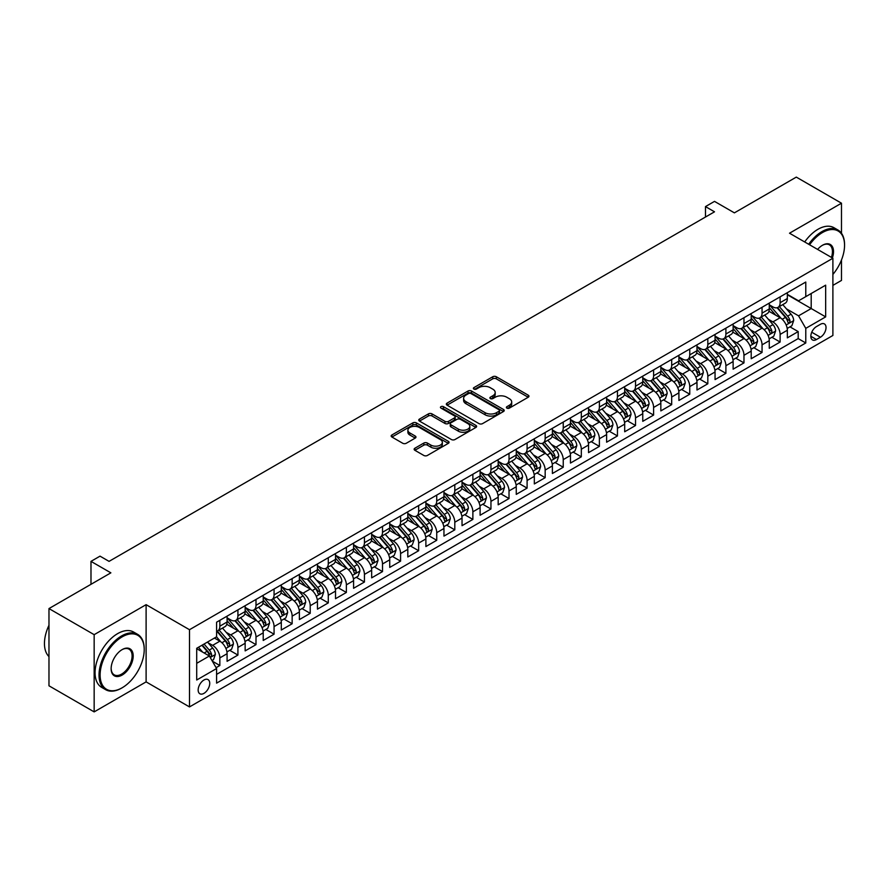 <?xml version="1.0" encoding="UTF-8"?>
<svg xmlns="http://www.w3.org/2000/svg" width="889" height="889" viewBox="0 0 889 889"><rect width="100%" height="100%" fill="white"/><g stroke="black" fill="none" stroke-linecap="round" stroke-linejoin="round"><path stroke-width="1.33" d="M506.908 408.118A1.756 1.011 0 0 0 509.386 408.118L528.233 397.227A2.511 1.445 0 0 0 528.966 396.205A2.511 1.445 0 0 0 528.233 395.183L496.306 376.747A2.511 1.445 0 0 0 492.75 376.747L473.904 387.626A1.756 1.011 0 0 0 473.393 388.349A1.756 1.011 0 0 0 473.904 389.06A1.756 1.011 0 0 0 476.393 389.06L478.827 387.66A8.023 4.634 0 0 1 490.183 387.66L492.839 389.193A8.023 4.634 0 0 1 495.195 392.471A8.023 4.634 0 0 1 492.839 395.749L490.406 397.15A1.756 1.011 0 0 0 489.895 397.872A1.756 1.011 0 0 0 490.406 398.583A1.756 1.011 0 0 0 492.884 398.583L495.329 397.183A8.023 4.634 0 0 1 506.686 397.183L509.341 398.717A8.023 4.634 0 0 1 511.697 401.995A8.023 4.634 0 0 1 509.341 405.273L506.908 406.684A1.756 1.011 0 0 0 506.386 407.395A1.756 1.011 0 0 0 506.908 408.118L506.908 406.684M203.948 693.364A8.179 4.723 120 0 0 209.293 686.152A8.179 4.723 120 0 0 208.037 679.596A8.179 4.723 120 0 0 203.948 680.007A8.179 4.723 120 0 0 198.603 687.208A8.179 4.723 120 0 0 199.858 693.764A8.179 4.723 120 0 0 203.948 693.364M414.874 448.234A2.511 1.445 0 0 0 414.141 449.256A2.511 1.445 0 0 0 414.874 450.29L423.831 455.457A2.511 1.445 0 0 0 427.387 455.457L448.312 443.367A2.511 1.445 0 0 0 449.056 442.344A2.511 1.445 0 0 0 448.312 441.322L416.385 422.886A2.511 1.445 0 0 0 412.84 422.886L391.905 434.977A2.511 1.445 0 0 0 391.171 435.999A2.511 1.445 0 0 0 391.905 437.021L402.728 443.267A2.511 1.445 0 0 0 406.273 443.267L415.23 438.099A2.511 1.445 0 0 0 415.963 437.077A2.511 1.445 0 0 0 415.23 436.043L409.862 432.954A6.712 3.878 0 0 1 407.895 430.209A6.712 3.878 0 0 1 412.04 426.631A6.712 3.878 0 0 1 419.352 427.476L440.377 439.611A6.712 3.878 0 0 1 442.344 442.344A6.712 3.878 0 0 1 438.199 445.922A6.712 3.878 0 0 1 430.887 445.089L427.387 443.066A2.511 1.445 0 0 0 423.831 443.066L414.874 448.234L414.874 450.29L423.831 445.156L423.831 443.066M841.483 233.262L841.483 203.203L796.3 177.111L734.392 212.86L714.512 201.381L705.477 206.592L714.512 211.815L109.058 561.37L100.024 556.147L90.989 561.37L90.989 584.317M94.156 634.668L94.156 711.889L146.107 681.885L146.107 604.664L94.156 634.668L48.973 608.576L110.869 572.838L90.989 561.37M146.107 604.664L189.49 629.712L832.893 258.243L832.893 335.464L189.49 706.922L189.49 629.712M841.483 203.203L789.521 233.207L832.893 258.243M479.004 423.608A2.511 1.445 0 0 0 482.56 423.608L503.485 411.518A2.511 1.445 0 0 0 504.219 410.496A2.511 1.445 0 0 0 503.485 409.473L471.559 391.038A2.511 1.445 0 0 0 468.003 391.038L447.078 403.117A2.511 1.445 0 0 0 446.345 404.139A2.511 1.445 0 0 0 447.078 405.173L479.004 423.608M441.655 408.496A1.756 1.011 0 0 1 443.433 408.74L475.871 427.465L454.968 439.533A2.511 1.445 0 0 1 451.423 439.533L419.486 421.097L428.442 415.963L428.442 413.874L419.486 419.052A2.511 1.445 0 0 0 418.752 420.075A2.511 1.445 0 0 0 419.486 421.097L419.486 419.052M428.442 415.963A2.511 1.445 0 0 1 431.998 415.963L431.998 413.874A2.511 1.445 0 0 0 428.442 413.874M431.998 413.874L444.945 421.353A2.511 1.445 0 0 0 448.489 421.353L454.435 417.919A2.511 1.445 0 0 0 455.168 416.897A2.511 1.445 0 0 0 454.435 415.874L440.955 408.084A1.756 1.011 0 0 1 440.444 407.373A1.756 1.011 0 0 1 441.522 406.44A1.756 1.011 0 0 1 443.433 406.651L475.904 425.398A2.511 1.445 0 0 1 476.637 426.42A2.511 1.445 0 0 1 475.904 427.442L475.904 425.398M94.156 711.889L48.973 685.797L48.973 608.576M832.893 285.38L841.483 280.424L841.483 259.988M216.105 667.672L219.85 665.505L212.349 661.172M208.082 642.747L212.615 645.358A10.223 5.901 60 0 1 219.85 657.882L227.084 653.715L227.084 661.327L237.919 655.071L229.695 650.315M226.162 632.312L230.696 634.924A10.223 5.901 60 0 1 237.919 647.448L245.153 643.28L245.153 650.892L255.999 644.636L247.775 639.891M244.231 621.878L248.764 624.489A10.223 5.901 60 0 1 255.999 637.013L263.222 632.846L263.222 640.458L274.068 634.201L265.844 629.456M262.299 611.443L266.844 614.055A10.223 5.901 60 0 1 274.068 626.578L281.302 622.411L281.302 630.023L292.148 623.767L283.924 619.022M280.379 601.008L284.913 603.631A10.223 5.901 60 0 1 292.148 616.144L299.371 611.976L299.371 619.589L310.217 613.332L301.993 608.587M298.448 590.574L302.982 593.196A10.223 5.901 60 0 1 310.217 605.709L317.451 601.542L317.451 609.154L328.285 602.898L320.062 598.153M316.517 580.139L321.062 582.762A10.223 5.901 60 0 1 328.285 595.274L335.52 591.107L335.52 598.719L346.366 592.463L338.142 587.718M334.597 569.705L339.131 572.327A10.223 5.901 60 0 1 346.366 584.84L353.589 580.673L353.589 588.285L364.434 582.028L356.211 577.283M352.666 559.27L357.211 561.892A10.223 5.901 60 0 1 364.434 574.405L371.669 570.238L371.669 577.85L382.514 571.594L374.28 566.849M370.746 548.835L375.28 551.458A10.223 5.901 60 0 1 382.514 563.97L389.738 559.803L389.738 567.415L400.583 561.159L392.36 556.414M388.815 538.401L393.349 541.023A10.223 5.901 60 0 1 400.583 553.536L407.807 549.369L407.807 556.981L418.652 550.724L410.429 545.979M406.884 527.966L411.429 530.589A10.223 5.901 60 0 1 418.652 543.101L425.887 538.934L425.887 546.546L436.732 540.29L428.509 535.545M424.964 517.531L429.498 520.154A10.223 5.901 60 0 1 436.732 532.667L443.955 528.499L443.955 536.111L454.801 529.855L446.578 525.11M443.033 507.097L447.567 509.719A10.223 5.901 60 0 1 454.801 522.232L462.036 518.065L462.036 525.677L472.87 519.42L464.647 514.675M461.113 496.662L465.647 499.285A10.223 5.901 60 0 1 472.87 511.797L480.104 507.63L480.104 515.242L490.95 508.986L482.727 504.241M479.182 486.227L483.716 488.85A10.223 5.901 60 0 1 490.95 501.363L498.173 497.195L498.173 504.808L509.019 498.551L500.796 493.806M497.251 475.793L501.796 478.415A10.223 5.901 60 0 1 509.019 490.928L516.253 486.761L516.253 494.373L527.099 488.117L518.876 483.372M515.331 465.358L519.865 467.981A10.223 5.901 60 0 1 527.099 480.505L534.322 476.326L534.322 483.938L545.168 477.682L536.945 472.937M533.4 454.924L537.934 457.546A10.223 5.901 60 0 1 545.168 470.07L552.402 465.892L552.402 473.504L563.237 467.247L555.014 462.502M551.469 444.489L556.014 447.111A10.223 5.901 60 0 1 563.237 459.635L570.471 455.457L570.471 463.069L581.317 456.813L573.094 452.068M569.549 434.054L574.083 436.677A10.223 5.901 60 0 1 581.317 449.201L588.54 445.022L588.54 452.634L599.386 446.378L591.163 441.633M587.618 423.62L592.163 426.242A10.223 5.901 60 0 1 599.386 438.766L606.62 434.588L606.62 442.2L617.455 435.943L609.232 431.198M605.698 413.185L610.232 415.808A10.223 5.901 60 0 1 617.455 428.331L624.689 424.153L624.689 431.765L635.535 425.509L627.312 420.764M623.767 402.75L628.301 405.373A10.223 5.901 60 0 1 635.535 417.897L642.758 413.718L642.758 421.33L653.604 415.074L645.381 410.329M641.836 392.316L646.381 394.938A10.223 5.901 60 0 1 653.604 407.462L660.838 403.284L660.838 410.907L671.684 404.639L663.461 399.894M659.916 381.881L664.45 384.504A10.223 5.901 60 0 1 671.684 397.027L678.907 392.849L678.907 400.472L689.753 394.205L681.53 389.46M677.985 371.446L682.519 374.069A10.223 5.901 60 0 1 689.753 386.593L696.987 382.414L696.987 390.038L707.822 383.77L699.599 379.025M696.065 361.012L700.599 363.634A10.223 5.901 60 0 1 707.822 376.158L715.056 371.98L715.056 379.603L725.902 373.336L717.679 368.591M714.134 350.577L718.668 353.2A10.223 5.901 60 0 1 725.902 365.723L733.125 361.545L733.125 369.168L743.971 362.901L735.748 358.156M732.203 340.143L736.748 342.765A10.223 5.901 60 0 1 743.971 355.289L751.205 351.111L751.205 358.734L762.051 352.466L753.828 347.721M750.283 329.708L754.817 332.33A10.223 5.901 60 0 1 762.051 344.854L769.274 340.676L769.274 348.299L780.12 342.032L780.12 334.42A10.223 5.901 -120 0 0 772.885 321.896L768.352 319.273M771.896 337.287L780.12 342.032M227.084 653.715A10.223 5.901 -120 0 0 219.85 641.191L214.427 638.058M245.153 643.28A10.223 5.901 -120 0 0 237.919 630.757L226.751 624.3M263.222 632.846A10.223 5.901 -120 0 0 255.999 620.322L244.819 613.866M281.302 622.411A10.223 5.901 -120 0 0 274.068 609.887L262.888 603.431M299.371 611.976A10.223 5.901 -120 0 0 292.148 599.453L280.968 592.996M317.451 601.542A10.223 5.901 -120 0 0 310.217 589.018L299.037 582.562M335.52 591.107A10.223 5.901 -120 0 0 328.285 578.583L317.117 572.127M353.589 580.673A10.223 5.901 -120 0 0 346.366 568.149L335.186 561.692M371.669 570.238A10.223 5.901 -120 0 0 364.434 557.714L353.255 551.258M389.738 559.803A10.223 5.901 -120 0 0 382.514 547.28L371.335 540.823M407.807 549.369A10.223 5.901 -120 0 0 400.583 536.845L389.404 530.389M425.887 538.934A10.223 5.901 -120 0 0 418.652 526.41L407.473 519.954M443.955 528.499A10.223 5.901 -120 0 0 436.732 515.976L425.553 509.519M462.036 518.065A10.223 5.901 -120 0 0 454.801 505.541L443.622 499.085M480.104 507.63A10.223 5.901 -120 0 0 472.87 495.106L461.702 488.65M498.173 497.195A10.223 5.901 -120 0 0 490.95 484.672L479.771 478.215M516.253 486.761A10.223 5.901 -120 0 0 509.019 474.237L497.84 467.781M534.322 476.326A10.223 5.901 -120 0 0 527.099 463.802L515.92 457.346M552.402 465.892A10.223 5.901 -120 0 0 545.168 453.368L533.989 446.911M570.471 455.457A10.223 5.901 -120 0 0 563.237 442.933L552.069 436.477M588.54 445.022A10.223 5.901 -120 0 0 581.317 432.499L570.138 426.042M606.62 434.588A10.223 5.901 -120 0 0 599.386 422.064L588.207 415.608M624.689 424.153A10.223 5.901 -120 0 0 617.455 411.629L606.287 405.184M642.758 413.718A10.223 5.901 -120 0 0 635.535 401.195L624.356 394.749M660.838 403.284A10.223 5.901 -120 0 0 653.604 390.76L642.425 384.315M678.907 392.849A10.223 5.901 -120 0 0 671.684 380.325L660.505 373.88M696.987 382.414A10.223 5.901 -120 0 0 689.753 369.891L678.574 363.445M715.056 371.98A10.223 5.901 -120 0 0 707.822 359.456L696.654 353.011M733.125 361.545A10.223 5.901 -120 0 0 725.902 349.021L714.723 342.576M751.205 351.111A10.223 5.901 -120 0 0 743.971 338.587L732.792 332.142M769.274 340.676A10.223 5.901 -120 0 0 762.051 328.152L750.872 321.707M820.425 324.296L816.446 326.596A7.923 4.578 120 0 0 811.268 333.575A7.923 4.578 120 0 0 812.479 339.92A7.923 4.578 120 0 0 816.446 339.531L820.425 337.231A7.923 4.578 120 0 0 825.603 330.252A7.923 4.578 120 0 0 824.381 323.907A7.923 4.578 120 0 0 820.425 324.296M196.713 663.316L209.371 656.004L216.594 668.528L216.594 683.141L805.778 342.976L805.778 328.363L798.555 315.839L786.421 308.839M216.594 668.528L196.713 680.007L196.713 648.281L216.594 636.802L216.594 622.2L805.778 282.035L805.778 296.648L825.659 285.169L825.659 316.884L805.778 328.363M227.084 617.822L230.696 619.9A10.223 5.901 60 0 0 235.807 620.411L243.03 616.233A10.223 5.901 -120 0 0 245.153 611.554L245.153 605.709M245.153 607.387L248.764 609.465A10.223 5.901 60 0 0 253.876 609.976L261.11 605.798A10.223 5.901 -120 0 0 263.222 601.12L263.222 595.274M263.222 596.952L266.844 599.03A10.223 5.901 60 0 0 271.956 599.542L279.179 595.363A10.223 5.901 -120 0 0 281.302 590.685L281.302 584.84M281.302 586.518L284.913 588.596A10.223 5.901 60 0 0 290.025 589.107L297.259 584.929A10.223 5.901 -120 0 0 299.371 580.25L299.371 574.405M299.371 576.083L302.982 578.161A10.223 5.901 60 0 0 308.094 578.672L315.328 574.494A10.223 5.901 -120 0 0 317.451 569.816L317.451 563.97M317.451 565.648L321.062 567.727A10.223 5.901 60 0 0 326.174 568.238L333.397 564.059A10.223 5.901 -120 0 0 335.52 559.381L335.52 553.536M335.52 555.214L339.131 557.292A10.223 5.901 60 0 0 344.243 557.803L351.477 553.625A10.223 5.901 -120 0 0 353.589 548.946L353.589 543.101M353.589 544.779L357.211 546.857A10.223 5.901 60 0 0 362.323 547.368L369.546 543.19A10.223 5.901 -120 0 0 371.669 538.512L371.669 532.667M371.669 534.345L375.28 536.423A10.223 5.901 60 0 0 380.392 536.934L387.626 532.755A10.223 5.901 -120 0 0 389.738 528.077L389.738 522.232M389.738 523.91L393.349 525.988A10.223 5.901 60 0 0 398.461 526.499L405.695 522.321A10.223 5.901 -120 0 0 407.807 517.642L407.807 511.797M407.807 513.475L411.429 515.553A10.223 5.901 60 0 0 416.541 516.064L423.764 511.886A10.223 5.901 -120 0 0 425.887 507.208L425.887 501.363M425.887 503.041L429.498 505.119A10.223 5.901 60 0 0 434.61 505.63L441.844 501.452A10.223 5.901 -120 0 0 443.955 496.773L443.955 490.928M443.955 492.606L447.567 494.695A10.223 5.901 60 0 0 452.679 495.195L459.913 491.017A10.223 5.901 -120 0 0 462.036 486.339L462.036 480.493M462.036 482.171L465.647 484.261A10.223 5.901 60 0 0 470.759 484.761L477.982 480.582A10.223 5.901 -120 0 0 480.104 475.904L480.104 470.059M480.104 471.737L483.716 473.826A10.223 5.901 60 0 0 488.828 474.326L496.062 470.159A10.223 5.901 -120 0 0 498.173 465.469L498.173 459.624M498.173 461.302L501.796 463.391A10.223 5.901 60 0 0 506.908 463.891L514.131 459.724A10.223 5.901 -120 0 0 516.253 455.035L516.253 449.201M516.253 450.867L519.865 452.957A10.223 5.901 60 0 0 524.977 453.457L532.211 449.289A10.223 5.901 -120 0 0 534.322 444.6L534.322 438.766M534.322 440.433L537.934 442.522A10.223 5.901 60 0 0 543.046 443.022L550.28 438.855A10.223 5.901 -120 0 0 552.402 434.165L552.402 428.331M552.402 429.998L556.014 432.087A10.223 5.901 60 0 0 561.126 432.587L568.349 428.42A10.223 5.901 -120 0 0 570.471 423.731L570.471 417.897M570.471 419.564L574.083 421.653A10.223 5.901 60 0 0 579.195 422.153L586.429 417.986A10.223 5.901 -120 0 0 588.54 413.296L588.54 407.462M588.54 409.129L592.163 411.218A10.223 5.901 60 0 0 597.275 411.718L604.498 407.551A10.223 5.901 -120 0 0 606.62 402.861L606.62 397.027M606.62 398.694L610.232 400.783A10.223 5.901 60 0 0 615.344 401.283L622.567 397.116A10.223 5.901 -120 0 0 624.689 392.427L624.689 386.593M624.689 388.26L628.301 390.349A10.223 5.901 60 0 0 633.413 390.849L640.647 386.682A10.223 5.901 -120 0 0 642.758 381.992L642.758 376.158M642.758 377.825L646.381 379.914A10.223 5.901 60 0 0 651.493 380.414L658.716 376.247A10.223 5.901 -120 0 0 660.838 371.558L660.838 365.723M660.838 367.39L664.45 369.48A10.223 5.901 60 0 0 669.561 369.98L676.796 365.812A10.223 5.901 -120 0 0 678.907 361.123L678.907 355.289M678.907 356.956L682.519 359.045A10.223 5.901 60 0 0 687.63 359.545L694.865 355.378A10.223 5.901 -120 0 0 696.987 350.699L696.987 344.854M696.987 346.521L700.599 348.61A10.223 5.901 60 0 0 705.71 349.11L712.934 344.943A10.223 5.901 -120 0 0 715.056 340.265L715.056 334.42M715.056 336.086L718.668 338.176A10.223 5.901 60 0 0 723.779 338.676L731.014 334.508A10.223 5.901 -120 0 0 733.125 329.83L733.125 323.985M733.125 325.652L736.748 327.741A10.223 5.901 60 0 0 741.859 328.241L749.083 324.074A10.223 5.901 -120 0 0 751.205 319.395L751.205 313.55M751.205 315.217L754.817 317.306A10.223 5.901 60 0 0 759.928 317.806L767.163 313.639A10.223 5.901 -120 0 0 769.274 308.961L769.274 303.116M216.594 674.373L798.189 338.587L798.189 331.597L787.343 337.864L787.343 330.241A10.223 5.901 -120 0 0 780.12 317.717L768.941 311.272M769.274 304.783L772.885 306.872A10.223 5.901 -120 0 0 777.997 307.372A10.223 5.901 -120 0 0 780.12 302.693L780.12 296.848M777.997 307.372L785.231 303.205A10.223 5.901 -120 0 0 787.343 298.526L787.343 292.681M219.85 620.322L219.85 626.167A10.223 5.901 60 0 1 217.738 630.846A10.223 5.901 60 0 1 216.594 631.257M217.738 630.846L224.961 626.667A10.223 5.901 -120 0 0 227.084 621.989L227.084 616.144M237.919 609.887L237.919 615.733A10.223 5.901 60 0 1 235.807 620.411M255.999 599.453L255.999 605.298A10.223 5.901 60 0 1 253.876 609.976M274.068 589.018L274.068 594.863A10.223 5.901 60 0 1 271.956 599.542M292.148 578.583L292.148 584.429A10.223 5.901 60 0 1 290.025 589.107M310.217 568.149L310.217 573.994A10.223 5.901 60 0 1 308.094 578.672M328.285 557.714L328.285 563.559A10.223 5.901 60 0 1 326.174 568.238M346.366 547.28L346.366 553.125A10.223 5.901 60 0 1 344.243 557.803M364.434 536.845L364.434 542.69A10.223 5.901 60 0 1 362.323 547.368M382.514 526.41L382.514 532.255A10.223 5.901 60 0 1 380.392 536.934M400.583 515.976L400.583 521.821A10.223 5.901 60 0 1 398.461 526.499M418.652 505.541L418.652 511.386A10.223 5.901 60 0 1 416.541 516.064M436.732 495.106L436.732 500.952A10.223 5.901 60 0 1 434.61 505.63M454.801 484.672L454.801 490.517A10.223 5.901 60 0 1 452.679 495.195M472.87 474.237L472.87 480.082A10.223 5.901 60 0 1 470.759 484.761M490.95 463.802L490.95 469.648A10.223 5.901 60 0 1 488.828 474.326M509.019 453.368L509.019 459.213A10.223 5.901 60 0 1 506.908 463.891M527.099 442.933L527.099 448.778A10.223 5.901 60 0 1 524.977 453.457M545.168 432.499L545.168 438.344A10.223 5.901 60 0 1 543.046 443.022M563.237 422.064L563.237 427.909A10.223 5.901 60 0 1 561.126 432.587M581.317 411.629L581.317 417.474A10.223 5.901 60 0 1 579.195 422.153M599.386 401.195L599.386 407.04A10.223 5.901 60 0 1 597.275 411.718M617.455 390.76L617.455 396.605A10.223 5.901 60 0 1 615.344 401.283M635.535 380.325L635.535 386.17A10.223 5.901 60 0 1 633.413 390.849M653.604 369.891L653.604 375.736A10.223 5.901 60 0 1 651.493 380.414M671.684 359.456L671.684 365.301A10.223 5.901 60 0 1 669.561 369.98M689.753 349.021L689.753 354.867A10.223 5.901 60 0 1 687.63 359.545M707.822 338.587L707.822 344.432A10.223 5.901 60 0 1 705.71 349.11M725.902 328.152L725.902 333.997A10.223 5.901 60 0 1 723.779 338.676M743.971 317.717L743.971 323.563A10.223 5.901 60 0 1 741.859 328.241M762.051 307.283L762.051 313.128A10.223 5.901 60 0 1 759.928 317.806M762.051 344.854L762.051 352.466M743.971 355.289L743.971 362.901M725.902 365.723L725.902 373.336M707.822 376.158L707.822 383.77M689.753 386.593L689.753 394.205M671.684 397.027L671.684 404.639M653.604 407.462L653.604 415.074M635.535 417.897L635.535 425.509M617.455 428.331L617.455 435.943M599.386 438.766L599.386 446.378M581.317 449.201L581.317 456.813M563.237 459.635L563.237 467.247M545.168 470.07L545.168 477.682M527.099 480.505L527.099 488.117M509.019 490.928L509.019 498.551M490.95 501.363L490.95 508.986M472.87 511.797L472.87 519.42M454.801 522.232L454.801 529.855M436.732 532.667L436.732 540.29M418.652 543.101L418.652 550.724M400.583 553.536L400.583 561.159M382.514 563.97L382.514 571.594M364.434 574.405L364.434 582.028M346.366 584.84L346.366 592.463M328.285 595.274L328.285 602.898M310.217 605.709L310.217 613.332M292.148 616.144L292.148 623.767M274.068 626.578L274.068 634.201M255.999 637.013L255.999 644.636M237.919 647.448L237.919 655.071M219.85 657.882L219.85 665.505M209.371 656.004L196.713 648.703M798.555 315.839L811.201 308.539L811.201 293.514L825.659 285.169M787.343 294.77L825.659 316.884M787.343 294.348L798.555 300.815L805.778 296.648M146.107 681.885L189.49 706.922M705.477 206.592L705.477 217.027M789.965 326.852L798.189 331.597M798.189 338.587L805.778 342.976M507.608 408.362L509.341 407.362A8.023 4.634 0 0 0 511.697 404.084L511.697 401.995M495.195 392.471L495.195 394.56A8.023 4.634 0 0 1 492.839 397.828L491.106 398.839M528.199 397.25L496.306 378.836A2.511 1.445 0 0 0 492.75 378.836L474.604 389.315M503.452 411.54L471.559 393.127A2.511 1.445 0 0 0 468.003 393.127L447.111 405.184M499.051 411.207A1.756 1.011 0 0 0 499.562 410.496A1.756 1.011 0 0 0 499.051 409.773L471.026 393.594A1.756 1.011 0 0 0 468.536 393.594L465.969 395.083A8.023 4.634 0 0 0 463.614 398.361A8.023 4.634 0 0 0 465.969 401.639L485.127 412.696A8.023 4.634 0 0 0 496.484 412.696L499.051 411.207L499.051 413.296A1.756 1.011 0 0 0 499.562 412.585L499.562 410.496M463.614 398.361L463.614 400.45A8.023 4.634 0 0 0 465.969 403.717L465.969 401.639M499.051 413.296L496.484 414.785A8.023 4.634 0 0 1 485.127 414.785L465.969 403.717M431.998 415.963L444.945 423.442A2.511 1.445 0 0 0 448.489 423.442L454.435 420.008A2.511 1.445 0 0 0 455.168 418.986L455.168 416.897M458.38 429.109A6.712 3.878 0 0 0 465.703 429.954A6.712 3.878 0 0 0 469.837 426.376A6.712 3.878 0 0 0 467.881 423.631L460.469 419.352A2.511 1.445 0 0 0 456.924 419.352L450.979 422.786A2.511 1.445 0 0 0 450.245 423.809A2.511 1.445 0 0 0 450.979 424.831L458.38 429.109L458.38 431.198A6.712 3.878 0 0 0 465.703 432.032A6.712 3.878 0 0 0 469.837 428.454L469.837 426.376M450.245 423.809L450.245 425.898A2.511 1.445 0 0 0 450.979 426.92L450.979 424.831M458.38 431.198L450.979 426.92M442.344 442.344L442.344 444.433A6.712 3.878 0 0 1 438.199 448.012A6.712 3.878 0 0 1 430.887 447.178L427.387 445.156A2.511 1.445 0 0 0 423.831 445.156M407.895 430.209L407.895 432.298A6.712 3.878 0 0 0 409.862 435.032L409.862 432.954M415.23 436.043L415.23 438.099L409.862 435.032M448.278 443.389L416.385 424.975A2.511 1.445 0 0 0 412.84 424.975L391.938 437.044M787.198 328.452L791.866 325.752L793.677 320.54A6.779 3.912 -120 0 0 791.032 314.184L782.776 304.616M781.12 318.384L771.33 307.038A19.558 11.29 -120 0 0 769.274 304.894M775.753 315.206L770.274 308.861A16.235 9.368 -120 0 0 769.274 307.772M777.086 307.738L785.432 317.417A6.779 3.912 60 0 1 787.843 322.085C788.865 323.44 789.588 323.029 790.021 320.829A6.779 3.912 -120 0 0 787.598 316.162L779.342 306.605M777.575 307.583L786.543 317.973A3.456 1.989 60 0 1 787.421 319.329L790.021 320.829M787.843 322.085L788.343 322.885M832.893 274.434A31.182 18.002 120 0 0 844.55 245.253A31.182 18.002 120 0 0 822.503 232.529A31.182 18.002 120 0 0 809.59 244.797M808.668 244.253A31.948 18.447 -60 0 1 821.958 231.585A31.948 18.447 -60 0 1 837.938 230.007A31.948 18.447 -60 0 1 844.55 244.631A31.948 18.447 -60 0 1 844.55 244.942M817.602 249.409A15.591 9.001 -60 0 1 822.503 245.253L822.503 245.253A15.591 9.001 -60 0 1 832.371 257.943M804.689 241.964A31.948 18.447 -60 0 1 817.98 229.284A31.948 18.447 -60 0 1 833.96 227.706L837.938 230.007M831.426 257.399A14.824 8.557 120 0 0 829.37 244.831A14.824 8.557 120 0 0 822.225 245.42M121.626 688.097L122.16 687.775A31.182 18.002 120 0 0 144.218 649.592A31.182 18.002 120 0 0 122.16 636.857A31.182 18.002 120 0 0 100.113 675.051A31.182 18.002 120 0 0 122.16 687.775L121.626 688.097A31.948 18.447 -60 0 1 105.647 689.675A31.948 18.447 -60 0 1 100.746 664.072A31.948 18.447 -60 0 1 121.626 635.924A31.948 18.447 -60 0 1 137.595 634.335A31.948 18.447 -60 0 1 144.218 648.959A31.948 18.447 -60 0 1 144.207 649.281M122.16 675.051A15.591 9.001 -60 0 1 111.136 668.684A15.591 9.001 -60 0 1 122.16 649.592L122.16 649.592A15.591 9.001 -60 0 1 133.194 655.96A15.591 9.001 -60 0 1 122.16 675.051M111.147 668.361A14.824 8.557 120 0 0 114.214 674.84A14.824 8.557 120 0 0 121.626 674.106A14.824 8.557 120 0 0 131.305 661.049A14.824 8.557 120 0 0 129.038 649.17A14.824 8.557 120 0 0 121.893 649.748M105.647 689.675L101.668 687.375A31.948 18.447 -60 0 1 96.779 661.783A31.948 18.447 -60 0 1 117.648 633.624A31.948 18.447 -60 0 1 133.617 632.046L137.595 634.335M48.973 656.582A31.948 18.447 -60 0 1 48.973 625.278M769.118 338.887L773.797 336.186L775.597 330.975A6.779 3.912 -120 0 0 772.963 324.618L764.707 315.05M763.051 328.819L753.261 317.473A19.558 11.29 -120 0 0 751.205 315.328M757.684 325.63L752.205 319.295A16.235 9.368 -120 0 0 751.205 318.206M759.006 318.173L767.363 327.852A6.779 3.912 60 0 1 769.774 332.508C770.796 333.875 771.519 333.464 771.941 331.264A6.779 3.912 -120 0 0 769.53 326.596L761.273 317.04M759.495 318.018L768.474 328.408A3.456 1.989 60 0 1 769.341 329.763L771.941 331.264M769.774 332.508L770.263 333.319M751.049 349.321L755.717 346.621L757.528 341.409A6.779 3.912 -120 0 0 754.894 335.053L746.627 325.485M744.982 339.254L735.181 327.908A19.558 11.29 -120 0 0 733.125 325.763M739.604 336.064L734.125 329.73A16.235 9.368 -120 0 0 733.125 328.641M740.937 328.608L749.283 338.287A6.779 3.912 60 0 1 751.705 342.943C752.716 344.31 753.439 343.887 753.872 341.698A6.779 3.912 -120 0 0 751.461 337.031L743.193 327.474M741.426 328.452L750.405 338.842A3.456 1.989 60 0 1 751.272 340.198L753.872 341.698M751.705 342.943L752.194 343.754M732.981 359.756L737.648 357.056L739.459 351.844A6.779 3.912 -120 0 0 736.814 345.488L728.558 335.92M726.902 349.688L717.112 338.342A19.558 11.29 -120 0 0 715.056 336.198M721.535 346.499L716.056 340.165A16.235 9.368 -120 0 0 715.056 339.076M722.857 339.042L731.214 348.721A6.779 3.912 60 0 1 733.625 353.377C734.647 354.744 735.37 354.322 735.792 352.133A6.779 3.912 -120 0 0 733.381 347.466L725.124 337.909M723.357 338.887L732.325 349.277A3.456 1.989 60 0 1 733.192 350.633L735.792 352.133M733.625 353.377L734.125 354.189M714.9 370.191L719.579 367.49L721.379 362.279A6.779 3.912 -120 0 0 718.745 355.911L710.489 346.354M708.833 360.123L699.043 348.777A19.558 11.29 -120 0 0 696.987 346.632M703.455 356.934L697.987 350.599A16.235 9.368 -120 0 0 696.987 349.51M704.788 349.477L713.145 359.156A6.779 3.912 60 0 1 715.556 363.812C716.578 365.179 717.301 364.757 717.723 362.568A6.779 3.912 -120 0 0 715.312 357.9L707.055 348.344M705.277 349.321L714.256 359.712A3.456 1.989 60 0 1 715.123 361.067L717.723 362.568M715.556 363.812L716.045 364.623M696.832 380.625L701.499 377.925L703.31 372.713A6.779 3.912 -120 0 0 700.665 366.346L692.409 356.789M690.753 370.557L680.963 359.212A19.558 11.29 -120 0 0 678.907 357.067M685.386 367.368L679.907 361.034A16.235 9.368 -120 0 0 678.907 359.945M686.719 359.912L695.065 369.591A6.779 3.912 60 0 1 697.487 374.247C698.498 375.614 699.221 375.191 699.654 373.002A6.779 3.912 -120 0 0 697.232 368.335L688.975 358.778M687.208 359.756L696.176 370.146A3.456 1.989 60 0 1 697.054 371.502L699.654 373.002M697.487 374.247L697.976 375.058M678.763 391.06L683.43 388.36L685.23 383.148A6.779 3.912 -120 0 0 682.596 376.78L674.34 367.224M672.684 380.992L662.894 369.646A19.558 11.29 -120 0 0 660.838 367.501M667.317 377.803L661.838 371.469A16.235 9.368 -120 0 0 660.838 370.38M668.639 370.346L676.996 380.025A6.779 3.912 60 0 1 679.407 384.681C680.429 386.048 681.152 385.626 681.574 383.437A6.779 3.912 -120 0 0 679.163 378.77L670.906 369.213M669.128 370.191L678.107 380.581A3.456 1.989 60 0 1 678.974 381.937L681.574 383.437M679.407 384.681L679.896 385.493M660.683 401.495L665.35 398.794L667.161 393.583A6.779 3.912 -120 0 0 664.528 387.215L656.271 377.658M654.615 391.427L644.814 380.081A19.558 11.29 -120 0 0 642.758 377.936M649.237 388.237L643.758 381.903A16.235 9.368 -120 0 0 642.758 380.814M650.57 380.781L658.916 390.46A6.779 3.912 60 0 1 661.338 395.116C662.349 396.483 663.072 396.061 663.505 393.871A6.779 3.912 -120 0 0 661.094 389.204L652.837 379.636M651.059 380.625L660.038 391.016A3.456 1.989 60 0 1 660.905 392.371L663.505 393.871M661.338 395.116L661.827 395.927M642.614 411.929L647.281 409.229L649.092 404.017A6.779 3.912 -120 0 0 646.447 397.65L638.191 388.093M636.535 401.861L626.745 390.515A19.558 11.29 -120 0 0 624.689 388.371M631.168 398.672L625.689 392.338A16.235 9.368 -120 0 0 624.689 391.249M632.49 391.216L640.847 400.895A6.779 3.912 60 0 1 643.258 405.551C644.281 406.918 645.003 406.495 645.436 404.306A6.779 3.912 -120 0 0 643.014 399.639L634.757 390.071M632.99 391.06L641.958 401.45A3.456 1.989 60 0 1 642.836 402.806L645.436 404.306M643.258 405.551L643.758 406.362M624.534 422.364L629.212 419.664L631.012 414.452A6.779 3.912 -120 0 0 628.379 408.084L620.122 398.528M618.466 412.296L608.676 400.95A19.558 11.29 -120 0 0 606.62 398.805M613.099 409.107L607.62 402.773A16.235 9.368 -120 0 0 606.62 401.684M614.421 401.65L622.778 411.318A6.779 3.912 60 0 1 625.189 415.985C626.212 417.352 626.934 416.93 627.356 414.741A6.779 3.912 -120 0 0 624.945 410.073L616.688 400.506M614.91 401.495L623.889 411.885A3.456 1.989 60 0 1 624.756 413.241L627.356 414.741M625.189 415.985L625.678 416.797M606.465 432.799L611.132 430.098L612.943 424.886A6.779 3.912 -120 0 0 610.299 418.519L602.042 408.962M600.386 422.731L590.596 411.385A19.558 11.29 -120 0 0 588.54 409.24M595.019 419.541L589.54 413.207A16.235 9.368 -120 0 0 588.54 412.118M596.352 412.085L604.698 421.753A6.779 3.912 60 0 1 607.12 426.42C608.132 427.787 608.854 427.365 609.287 425.175A6.779 3.912 -120 0 0 606.865 420.508L598.608 410.94M596.841 411.929L605.82 422.319A3.456 1.989 60 0 1 606.687 423.675L609.287 425.175M607.12 426.42L607.609 427.231M588.396 443.233L593.063 440.533L594.863 435.321A6.779 3.912 -120 0 0 592.23 428.954L583.973 419.397M582.317 433.165L572.527 421.819A19.558 11.29 -120 0 0 570.471 419.675M576.95 429.976L571.471 423.642A16.235 9.368 -120 0 0 570.471 422.553M578.272 422.519L586.629 432.187A6.779 3.912 60 0 1 589.04 436.855C590.063 438.221 590.785 437.799 591.207 435.61A6.779 3.912 -120 0 0 588.796 430.943L580.539 421.375M578.761 422.364L587.74 432.754A3.456 1.989 60 0 1 588.607 434.11L591.207 435.61M589.04 436.855L589.54 437.666M570.316 453.668L574.983 450.967L576.794 445.756A6.779 3.912 -120 0 0 574.161 439.388L565.904 429.832M564.248 443.6L554.447 432.254A19.558 11.29 -120 0 0 552.402 430.109M558.87 440.411L553.391 434.076A16.235 9.368 -120 0 0 552.402 432.976M560.203 432.954L568.56 442.622A6.779 3.912 60 0 1 570.971 447.289C571.983 448.656 572.705 448.234 573.138 446.045A6.779 3.912 -120 0 0 570.727 441.377L562.47 431.81M560.692 432.799L569.671 443.189A3.456 1.989 60 0 1 570.538 444.544L573.138 446.045M570.971 447.289L571.46 448.1M552.247 464.102L556.914 461.402L558.725 456.19A6.779 3.912 -120 0 0 556.081 449.823L547.824 440.266M546.168 454.035L536.378 442.689A19.558 11.29 -120 0 0 534.322 440.544M540.801 450.845L535.322 444.511A16.235 9.368 -120 0 0 534.322 443.411M542.134 443.389L550.48 453.057A6.779 3.912 60 0 1 552.891 457.724C553.914 459.091 554.636 458.668 555.069 456.479A6.779 3.912 -120 0 0 552.647 451.812L544.39 442.244M542.623 443.233L551.591 453.623A3.456 1.989 60 0 1 552.469 454.979L555.069 456.479M552.891 457.724L553.391 458.535M534.167 474.537L538.845 471.837L540.645 466.625A6.779 3.912 -120 0 0 538.012 460.258L529.755 450.701M528.099 464.469L518.309 453.123A19.558 11.29 -120 0 0 516.253 450.979M522.732 461.28L517.254 454.946A16.235 9.368 -120 0 0 516.253 453.846M524.054 453.823L532.411 463.491A6.779 3.912 60 0 1 534.822 468.159C535.845 469.525 536.567 469.103 536.989 466.914A6.779 3.912 -120 0 0 534.578 462.247L526.321 452.679M524.543 453.668L533.522 464.058A3.456 1.989 60 0 1 534.389 465.403L536.989 466.914M534.822 468.159L535.311 468.97M516.098 484.972L520.765 482.271L522.576 477.06A6.779 3.912 -120 0 0 519.943 470.692L511.675 461.135M510.03 474.904L500.229 463.558A19.558 11.29 -120 0 0 498.173 461.413M504.652 471.715L499.174 465.38A16.235 9.368 -120 0 0 498.173 464.28M505.985 464.258L514.331 473.926A6.779 3.912 60 0 1 516.753 478.593C517.765 479.96 518.487 479.538 518.92 477.349A6.779 3.912 -120 0 0 516.509 472.681L508.241 463.113M506.474 464.102L515.453 474.493A3.456 1.989 60 0 1 516.32 475.837L518.92 477.349M516.753 478.593L517.242 479.404M498.029 495.406L502.696 492.706L504.508 487.494A6.779 3.912 -120 0 0 501.863 481.127L493.606 471.57M491.95 485.338L482.16 473.993A19.558 11.29 -120 0 0 480.104 471.848M486.583 482.149L481.105 475.815A16.235 9.368 -120 0 0 480.104 474.715M487.905 474.693L496.262 484.361A6.779 3.912 60 0 1 498.673 489.028C499.696 490.395 500.418 489.972 500.84 487.783A6.779 3.912 -120 0 0 498.429 483.116L490.172 473.548M488.405 474.537L497.373 484.927A3.456 1.989 60 0 1 498.24 486.272L500.84 487.783M498.673 489.028L499.174 489.839M479.949 505.841L484.627 503.141L486.427 497.929A6.779 3.912 -120 0 0 483.794 491.561L475.537 482.005M473.881 495.773L464.091 484.427A19.558 11.29 -120 0 0 462.036 482.283M468.503 492.584L463.036 486.25A16.235 9.368 -120 0 0 462.036 485.15M469.837 485.127L478.193 494.795A6.779 3.912 60 0 1 480.605 499.462C481.627 500.829 482.349 500.407 482.771 498.218A6.779 3.912 -120 0 0 480.36 493.551L472.103 483.983M470.325 484.972L479.304 495.362A3.456 1.989 60 0 1 480.171 496.707L482.771 498.218M480.605 499.462L481.093 500.274M461.88 516.276L466.547 513.575L468.359 508.364A6.779 3.912 -120 0 0 465.714 501.996L457.457 492.439M455.801 506.208L446.011 494.862A19.558 11.29 -120 0 0 443.955 492.717M450.434 503.018L444.956 496.684A16.235 9.368 -120 0 0 443.955 495.584M451.768 495.562L460.113 505.23A6.779 3.912 60 0 1 462.536 509.897C463.547 511.264 464.269 510.842 464.703 508.652A6.779 3.912 -120 0 0 462.28 503.985L454.023 494.417M452.257 495.406L461.224 505.797A3.456 1.989 60 0 1 462.102 507.141L464.703 508.652M462.536 509.897L463.025 510.697M443.811 526.71L448.478 524.01L450.279 518.798A6.779 3.912 -120 0 0 447.645 512.431L439.388 502.874M437.732 516.642L427.942 505.296A19.558 11.29 -120 0 0 425.887 503.152M432.365 513.453L426.887 507.108A16.235 9.368 -120 0 0 425.887 506.019M433.688 505.997L442.044 515.664A6.779 3.912 60 0 1 444.456 520.332C445.478 521.699 446.2 521.276 446.622 519.087A6.779 3.912 -120 0 0 444.211 514.42L435.954 504.852M434.176 505.841L443.155 516.231A3.456 1.989 60 0 1 444.022 517.576L446.622 519.087M444.456 520.332L444.945 521.132M425.731 537.145L430.398 534.445L432.21 529.233A6.779 3.912 -120 0 0 429.576 522.865L421.319 513.309M419.664 527.077L409.862 515.731A19.558 11.29 -120 0 0 407.807 513.586M414.285 523.888L408.807 517.542A16.235 9.368 -120 0 0 407.807 516.453M415.619 516.431L423.964 526.099A6.779 3.912 60 0 1 426.387 530.766C427.398 532.133 428.12 531.711 428.554 529.522A6.779 3.912 -120 0 0 426.142 524.854L417.886 515.287M416.108 516.276L425.086 526.666A3.456 1.989 60 0 1 425.953 528.01L428.554 529.522M426.387 530.766L426.876 531.566M407.662 547.58L412.329 544.879L414.141 539.667A6.779 3.912 -120 0 0 411.496 533.3L403.239 523.743M401.584 537.501L391.793 526.166A19.558 11.29 -120 0 0 389.738 524.021M396.216 534.322L390.738 527.977A16.235 9.368 -120 0 0 389.738 526.888M397.539 526.866L405.895 536.534A6.779 3.912 60 0 1 408.307 541.201C409.329 542.568 410.051 542.146 410.485 539.945A6.779 3.912 -120 0 0 408.062 535.289L399.806 525.721M398.039 526.71L407.006 537.1A3.456 1.989 60 0 1 407.884 538.445L410.485 539.945M408.307 541.201L408.807 542.001M389.582 558.014L394.26 555.314L396.061 550.091A6.779 3.912 -120 0 0 393.427 543.735L385.17 534.178M383.515 547.935L373.724 536.6A19.558 11.29 -120 0 0 371.669 534.456M378.147 544.757L372.669 538.412A16.235 9.368 -120 0 0 371.669 537.323M379.47 537.3L387.826 546.968A6.779 3.912 60 0 1 390.238 551.636C391.26 553.002 391.982 552.58 392.405 550.38A6.779 3.912 -120 0 0 389.993 545.724L381.737 536.156M379.959 537.145L388.938 547.535A3.456 1.989 60 0 1 389.804 548.88L392.405 550.38M390.238 551.636L390.727 552.436M371.513 568.449L376.18 565.748L377.992 560.526A6.779 3.912 -120 0 0 375.347 554.169L367.09 544.613M365.446 558.37L355.644 547.035A19.558 11.29 -120 0 0 353.589 544.89M360.067 555.192L354.589 548.846A16.235 9.368 -120 0 0 353.589 547.757M361.401 547.735L369.746 557.403A6.779 3.912 60 0 1 372.169 562.07C373.18 563.437 373.902 563.015 374.336 560.815A6.779 3.912 -120 0 0 371.913 556.158L363.657 546.591M361.89 547.58L370.869 557.97A3.456 1.989 60 0 1 371.735 559.314L374.336 560.815M372.169 562.07L372.658 562.87M353.444 578.883L358.111 576.183L359.912 570.96A6.779 3.912 -120 0 0 357.278 564.604L349.021 555.047M347.366 568.804L337.576 557.47A19.558 11.29 -120 0 0 335.52 555.325M341.998 565.626L336.52 559.281A16.235 9.368 -120 0 0 335.52 558.192M343.321 558.17L351.677 567.838A6.779 3.912 60 0 1 354.089 572.505C355.111 573.872 355.833 573.449 356.256 571.249A6.779 3.912 -120 0 0 353.844 566.593L345.588 557.025M343.821 558.014L352.789 568.404A3.456 1.989 60 0 1 353.655 569.749L356.256 571.249M354.089 572.505L354.589 573.305M335.364 589.318L340.043 586.618L341.843 581.395A6.779 3.912 -120 0 0 339.209 575.039L330.952 565.482M329.297 579.239L319.495 567.904A19.558 11.29 -120 0 0 317.451 565.76M323.918 576.061L318.451 569.716A16.235 9.368 -120 0 0 317.451 568.627M325.252 568.604L333.608 578.272A6.779 3.912 60 0 1 336.02 582.94C337.031 584.306 337.764 583.884 338.187 581.684A6.779 3.912 -120 0 0 335.775 577.028L327.519 567.46M325.741 568.449L334.72 578.839A3.456 1.989 60 0 1 335.586 580.184L338.187 581.684M336.02 582.94L336.509 583.74M317.295 599.753L321.962 597.052L323.774 591.83A6.779 3.912 -120 0 0 321.129 585.473L312.872 575.916M311.217 589.674L301.427 578.339A19.558 11.29 -120 0 0 299.371 576.194M305.849 586.496L300.371 580.15A16.235 9.368 -120 0 0 299.371 579.061M307.183 579.039L315.528 588.707A6.779 3.912 60 0 1 317.94 593.374C318.962 594.741 319.684 594.319 320.118 592.118A6.779 3.912 -120 0 0 317.695 587.462L309.439 577.894M307.672 578.883L316.64 589.274A3.456 1.989 60 0 1 317.517 590.618L320.118 592.118M317.94 593.374L318.44 594.174M299.215 610.187L303.894 607.487L305.694 602.264A6.779 3.912 -120 0 0 303.06 595.908L294.804 586.351M293.148 600.108L283.358 588.774A19.558 11.29 -120 0 0 281.302 586.629M287.78 596.93L282.302 590.585A16.235 9.368 -120 0 0 281.302 589.496M289.103 589.474L297.459 599.142A6.779 3.912 60 0 1 299.871 603.809C300.893 605.176 301.615 604.753 302.038 602.553A6.779 3.912 -120 0 0 299.626 597.897L291.37 588.329M289.592 589.318L298.571 599.708A3.456 1.989 60 0 1 299.437 601.053L302.038 602.553M299.871 603.809L300.36 604.609M281.146 620.622L285.814 617.922L287.625 612.699A6.779 3.912 -120 0 0 284.991 606.342L276.723 596.786M275.079 610.543L265.278 599.208A19.558 11.29 -120 0 0 263.222 597.064M269.7 607.365L264.222 601.02A16.235 9.368 -120 0 0 263.222 599.931M271.034 599.908L279.379 609.576A6.779 3.912 60 0 1 281.802 614.243C282.813 615.61 283.535 615.188 283.969 612.988A6.779 3.912 -120 0 0 281.557 608.332L273.29 598.764M271.523 599.753L280.502 610.143A3.456 1.989 60 0 1 281.368 611.488L283.969 612.988M281.802 614.243L282.291 615.044M263.077 631.057L267.745 628.356L269.556 623.133A6.779 3.912 -120 0 0 266.911 616.777L258.655 607.22M256.999 620.978L247.209 609.643A19.558 11.29 -120 0 0 245.153 607.498M251.631 617.799L246.153 611.454A16.235 9.368 -120 0 0 245.153 610.365M252.954 610.343L261.31 620.011A6.779 3.912 60 0 1 263.722 624.678C264.744 626.045 265.467 625.623 265.889 623.422A6.779 3.912 -120 0 0 263.477 618.755L255.221 609.198M253.454 610.187L262.422 620.578A3.456 1.989 60 0 1 263.288 621.922L265.889 623.422M263.722 624.678L264.222 625.478M244.997 641.491L249.676 638.791L251.476 633.568A6.779 3.912 -120 0 0 248.842 627.212L240.586 617.655M238.93 631.412L229.14 620.077A19.558 11.29 -120 0 0 227.084 617.933M233.563 628.234L228.084 621.889A16.235 9.368 -120 0 0 227.084 620.8M234.885 620.778L243.242 630.445A6.779 3.912 60 0 1 245.653 635.113C246.675 636.48 247.398 636.057 247.82 633.857A6.779 3.912 -120 0 0 245.408 629.19L237.152 619.633M235.374 620.622L244.353 631.012A3.456 1.989 60 0 1 245.22 632.357L247.82 633.857M245.653 635.113L246.142 635.913M226.928 651.926L231.596 649.226L233.407 644.003A6.779 3.912 -120 0 0 230.762 637.646L222.506 628.09M220.85 641.847L216.527 636.846M215.482 638.669L214.782 637.858M216.816 631.212L225.161 640.88A6.779 3.912 60 0 1 227.584 645.547C228.595 646.914 229.318 646.492 229.751 644.292A6.779 3.912 -120 0 0 227.328 639.624L219.072 630.068M217.305 631.057L226.273 641.447A3.456 1.989 60 0 1 227.151 642.791L229.751 644.292M227.584 645.547L228.073 646.347M211.993 660.549L213.527 659.66L215.327 654.437A6.779 3.912 -120 0 0 212.693 648.081L207.493 642.058M202.648 652.126L198.458 647.281M197.414 649.103L196.713 648.303M201.892 645.292L207.093 651.315A6.779 3.912 60 0 1 209.504 655.982C210.526 657.349 211.249 656.927 211.671 654.726A6.779 3.912 -120 0 0 209.259 650.059L204.059 644.047M202.314 645.058L208.204 651.881A3.456 1.989 60 0 1 209.071 653.226L211.671 654.726M209.504 655.982L210.004 656.782M212.615 645.358L219.85 641.191M230.696 634.924L237.919 630.757M248.764 624.489L255.999 620.322M266.844 614.055L274.068 609.887M284.913 603.631L292.148 599.453M302.982 593.196L310.217 589.018M321.062 582.762L328.285 578.583M339.131 572.327L346.366 568.149M357.211 561.892L364.434 557.714M375.28 551.458L382.514 547.28M393.349 541.023L400.583 536.845M411.429 530.589L418.652 526.41M429.498 520.154L436.732 515.976M447.567 509.719L454.801 505.541M465.647 499.285L472.87 495.106M483.716 488.85L490.95 484.672M501.796 478.415L509.019 474.237M519.865 467.981L527.099 463.802M537.934 457.546L545.168 453.368M556.014 447.111L563.237 442.933M574.083 436.677L581.317 432.499M592.163 426.242L599.386 422.064M610.232 415.808L617.455 411.629M628.301 405.373L635.535 401.195M646.381 394.938L653.604 390.76M664.45 384.504L671.684 380.325M682.519 374.069L689.753 369.891M700.599 363.634L707.822 359.456M718.668 353.2L725.902 349.021M736.748 342.765L743.971 338.587M754.817 332.33L762.051 328.152M772.885 321.896L780.12 317.717M780.12 302.693L787.343 298.526M219.85 626.167L227.084 621.989M237.919 615.733L245.153 611.554M255.999 605.298L263.222 601.12M274.068 594.863L281.302 590.685M292.148 584.429L299.371 580.25M310.217 573.994L317.451 569.816M328.285 563.559L335.52 559.381M346.366 553.125L353.589 548.946M364.434 542.69L371.669 538.512M382.514 532.255L389.738 528.077M400.583 521.821L407.807 517.642M418.652 511.386L425.887 507.208M436.732 500.952L443.955 496.773M454.801 490.517L462.036 486.339M472.87 480.082L480.104 475.904M490.95 469.648L498.173 465.469M509.019 459.213L516.253 455.035M527.099 448.778L534.322 444.6M545.168 438.344L552.402 434.165M563.237 427.909L570.471 423.731M581.317 417.474L588.54 413.296M599.386 407.04L606.62 402.861M617.455 396.605L624.689 392.427M635.535 386.17L642.758 381.992M653.604 375.736L660.838 371.558M671.684 365.301L678.907 361.123M689.753 354.867L696.987 350.699M707.822 344.432L715.056 340.265M725.902 333.997L733.125 329.83M743.971 323.563L751.205 319.395M762.051 313.128L769.274 308.961M780.12 334.42L787.343 330.241M811.757 332.23L820.425 337.231M810.846 336.298L816.446 339.531M509.341 407.362L509.341 405.273M490.406 398.583L490.406 397.15M492.839 397.828L492.839 395.749M473.904 389.06L473.904 387.626M492.75 378.836L492.75 376.747M496.306 378.836L496.306 376.747M528.233 397.227L528.233 395.183M447.078 405.173L447.078 403.117M468.003 393.127L468.003 391.038M471.559 393.127L471.559 391.038M503.485 411.518L503.485 409.473M485.127 414.785L485.127 412.696M496.484 414.785L496.484 412.696M444.945 423.442L444.945 421.353M448.489 423.442L448.489 421.353M454.435 420.008L454.435 417.919M443.433 408.74L443.433 406.651M427.387 445.156L427.387 443.066M430.887 447.178L430.887 445.089M391.905 437.021L391.905 434.977M412.84 424.975L412.84 422.886M416.385 424.975L416.385 422.886M448.312 443.367L448.312 441.322M786.165 324.974L793.633 320.673M771.33 307.038L772.263 306.505M787.598 316.162L791.032 314.184M782.198 319.273L785.432 317.417M768.085 335.409L775.552 331.108M753.261 317.473L754.183 316.94M769.53 326.596L772.963 324.618M764.129 329.708L767.363 327.852M750.016 345.843L757.484 341.543M735.181 327.908L736.114 327.374M751.461 337.031L754.894 335.053M746.06 340.143L749.283 338.287M731.947 356.278L739.415 351.977M717.112 338.342L718.045 337.809M733.381 347.466L736.814 345.488M727.98 350.577L731.214 348.721M713.867 366.713L721.335 362.412M699.043 348.777L699.965 348.244M715.312 357.9L718.745 355.911M709.911 361.012L713.145 359.156M695.798 377.147L703.266 372.847M680.963 359.212L681.896 358.678M697.232 368.335L700.665 366.346M691.842 371.446L695.065 369.591M677.729 387.582L685.186 383.281M662.894 369.646L663.827 369.113M679.163 378.77L682.596 376.78M673.762 381.881L676.996 380.025M659.649 398.016L667.117 393.716M644.814 380.081L645.747 379.547M661.094 389.204L664.528 387.215M655.693 392.316L658.916 390.46M641.58 408.451L649.048 404.139M626.745 390.515L627.678 389.982M643.014 399.639L646.447 397.65M637.613 402.75L640.847 400.895M623.5 418.886L630.968 414.574M608.676 400.95L609.598 400.417M624.945 410.073L628.379 408.084M619.544 413.185L622.778 411.318M605.431 429.32L612.899 425.009M590.596 411.385L591.529 410.851M606.865 420.508L610.299 418.519M601.475 423.62L604.698 421.753M587.362 439.755L594.819 435.443M572.527 421.819L573.461 421.286M588.796 430.943L592.23 428.954M583.395 434.054L586.629 432.187M569.282 450.19L576.75 445.878M554.447 432.254L555.381 431.721M570.727 441.377L574.161 439.388M565.326 444.489L568.56 442.622M551.213 460.624L558.681 456.313M536.378 442.689L537.312 442.155M552.647 451.812L556.081 449.823M547.246 454.924L550.48 453.057M533.133 471.059L540.601 466.747M518.309 453.123L519.232 452.59M534.578 462.247L538.012 460.258M529.177 465.358L532.411 463.491M515.064 481.494L522.532 477.182M500.229 463.558L501.163 463.025M516.509 472.681L519.943 470.692M511.108 475.793L514.331 473.926M496.995 491.928L504.463 487.617M482.16 473.993L483.094 473.459M498.429 483.116L501.863 481.127M493.028 486.227L496.262 484.361M478.915 502.363L486.383 498.051M464.091 484.427L465.014 483.894M480.36 493.551L483.794 491.561M474.959 496.662L478.193 494.795M460.846 512.797L468.314 508.486M446.011 494.862L446.945 494.328M462.28 503.985L465.714 501.996M456.89 507.097L460.113 505.23M442.778 523.232L450.234 518.92M427.942 505.296L428.876 504.763M444.211 514.42L447.645 512.431M438.81 517.531L442.044 515.664M424.698 533.667L432.165 529.355M409.862 515.731L410.796 515.198M426.142 524.854L429.576 522.865M420.741 527.966L423.964 526.099M406.629 544.101L414.096 539.79M391.793 526.166L392.727 525.632M408.062 535.289L411.496 533.3M402.661 538.401L405.895 536.534M388.549 554.536L396.016 550.224M373.724 536.6L374.647 536.067M389.993 545.724L393.427 543.735M384.593 548.835L387.826 546.968M370.48 564.971L377.947 560.659M355.644 547.035L356.578 546.502M371.913 556.158L375.347 554.169M366.524 559.27L369.746 557.403M352.411 575.405L359.867 571.094M337.576 557.47L338.509 556.936M353.844 566.593L357.278 564.604M348.444 569.705L351.677 567.838M334.331 585.84L341.798 581.528M319.495 567.904L320.429 567.371M335.775 577.028L339.209 575.039M330.375 580.139L333.608 578.272M316.262 596.275L323.729 591.963M301.427 578.339L302.36 577.806M317.695 587.462L321.129 585.473M312.295 590.574L315.528 588.707M298.193 606.709L305.649 602.398M283.358 588.774L284.28 588.24M299.626 597.897L303.06 595.908M294.226 601.008L297.459 599.142M280.113 617.144L287.58 612.832M265.278 599.208L266.211 598.675M281.557 608.332L284.991 606.342M276.157 611.443L279.379 609.576M262.044 627.578L269.511 623.267M247.209 609.643L248.142 609.109M263.477 618.755L266.911 616.777M258.077 621.878L261.31 620.011M243.964 638.013L251.431 633.701M229.14 620.077L230.062 619.544M245.408 629.19L248.842 627.212M240.008 632.312L243.242 630.445M225.895 648.448L233.363 644.136M227.328 639.624L230.762 637.646M221.939 642.747L225.161 640.88M210.226 657.493L215.282 654.571M209.259 650.059L212.693 648.081M204.17 653.004L207.093 651.315M844.55 245.253L844.55 244.631M144.218 649.592L144.218 648.959"/></g></svg>
